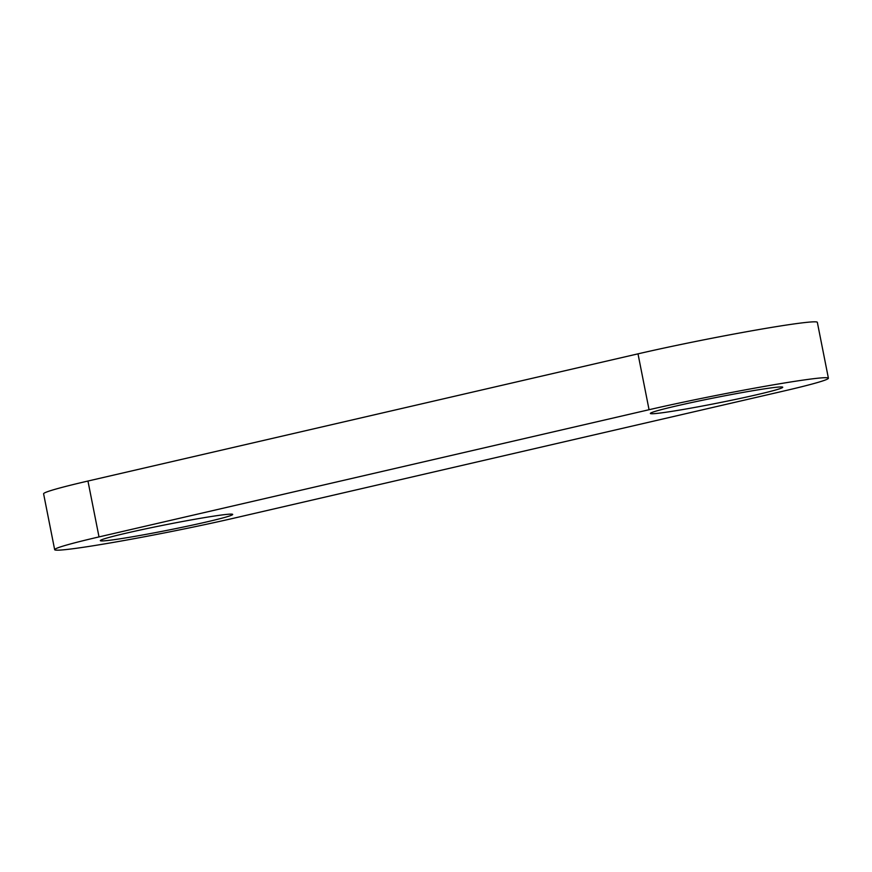 <?xml version="1.0" encoding="UTF-8"?>
<svg xmlns="http://www.w3.org/2000/svg" width="872" height="872" viewBox="0 0 872 872"><rect width="100%" height="100%" fill="white"/><g stroke="black" fill="none" stroke-linecap="round" stroke-linejoin="round"><path stroke-width="1.31" d="M676.618 405.894A67.46 2.878 168.8 0 0 650.37 413.448A67.46 2.878 168.8 0 0 687.332 408.761A67.46 2.878 168.8 0 0 756.482 394.798A67.46 2.878 168.8 0 0 782.729 387.244A67.46 2.878 168.8 0 0 745.767 391.931A67.46 2.878 168.8 0 0 676.618 405.894M126.582 533.075A67.46 2.878 168.8 0 0 100.335 540.629A67.46 2.878 168.8 0 0 137.296 535.942A67.46 2.878 168.8 0 0 206.446 521.979A67.46 2.878 168.8 0 0 232.693 514.426A67.46 2.878 168.8 0 0 195.731 519.113A67.46 2.878 168.8 0 0 126.582 533.075M54.663 549.676L43.6 493.803A114.025 4.872 -11.2 0 1 87.952 481.039L637.999 353.847A114.025 4.872 -11.2 0 1 754.869 330.259A114.025 4.872 -11.2 0 1 817.337 322.324L828.4 378.197A114.025 4.872 -11.2 0 1 784.048 390.961L234.001 518.153A114.025 4.872 -11.2 0 1 117.131 541.741A114.025 4.872 -11.2 0 1 54.663 549.676A114.025 4.872 -11.2 0 1 99.016 536.912L649.062 409.72A114.025 4.872 -11.2 0 1 765.932 386.133A114.025 4.872 -11.2 0 1 828.4 378.197M87.952 481.039L99.016 536.912M637.999 353.847L649.062 409.72"/></g></svg>
